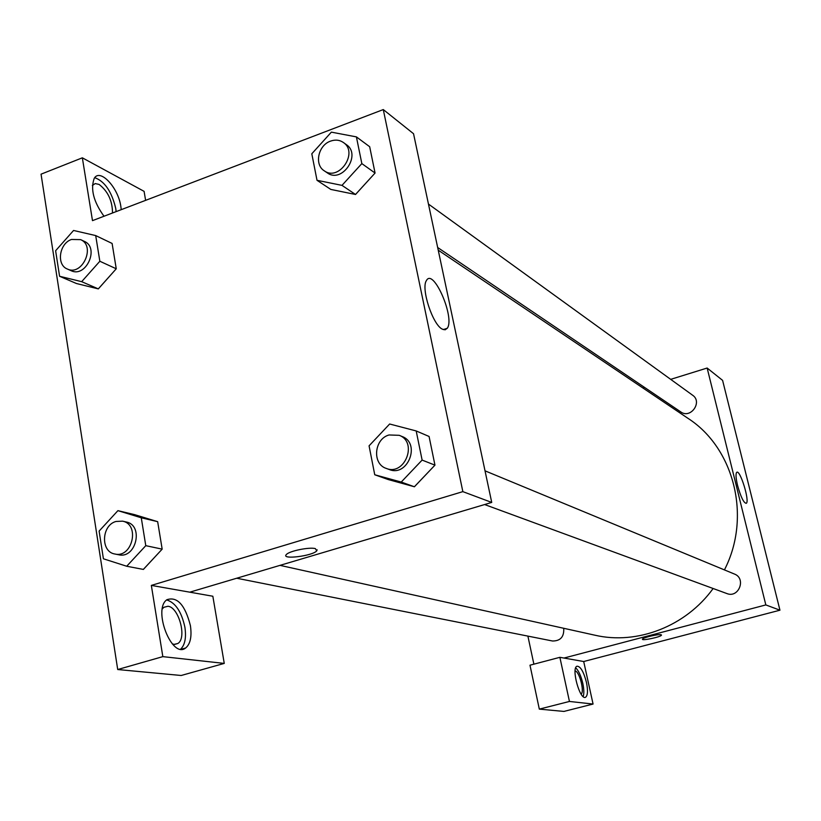 <?xml version="1.0" encoding="UTF-8"?>
<svg xmlns="http://www.w3.org/2000/svg" width="821" height="821" viewBox="0 0 821 821"><rect width="100%" height="100%" fill="white"/><g stroke="black" fill="none" stroke-linecap="round" stroke-linejoin="round"><path stroke-width="1.23" d="M670.685 379.353L707.148 368.034L722.593 380.369L779.95 610.198L583.7 661.521L559.871 657.323L569.446 701.452L593.07 704.049L583.7 661.521M593.07 704.049L563.914 711.427L539.315 709.118L569.446 701.452M586.461 682.446C588.082 690.718 587.764 695.664 585.506 697.286C579.893 700.436 570.995 667.884 576.999 666.211C580.498 666.262 583.659 671.67 586.461 682.446M583.167 696.588C584.152 693.673 584.029 689.271 582.807 683.39C581.001 675.837 578.631 670.654 575.706 667.832M575.1 670.962C579.38 671.188 584.747 691.846 581.104 694.135M559.871 657.323L529.986 665.205L539.315 709.118M661.079 634.746L661.48 635.126C661.233 636.922 641.304 641.119 642.463 639.138C642.566 637.66 658.596 633.884 661.079 634.746M707.148 368.034L765.829 604.923L779.95 610.198M765.829 604.923L563.965 658.052M642.463 639.128C641.304 641.119 661.223 636.922 661.48 635.126L661.49 635.002M737.556 485.406C735.842 478.089 735.565 473.727 736.724 472.332C740.008 469.027 750.025 501.528 746.268 503.314C743.734 503.057 740.829 497.085 737.556 485.406M533.886 664.179L527.893 636.101M642.894 387.984L644.608 387.45M428.449 204.06L692.626 395.229C702.817 401.972 690.605 419.192 680.794 411.926L437.665 247.501M485.026 470.833L734.436 574.043C746.505 578.466 738.746 598.468 726.872 593.552L484.606 504.546M563.709 628.281C564.243 636.757 560.517 640.996 552.533 641.006L236.725 578.23M438.24 250.179L687.998 418.351C734.241 448.061 751.708 517.035 724.43 569.907M713.131 588.503C685.792 626.433 637.199 645.06 594.927 635.208L280.002 565.361M145.615 200.345L144.096 191.355L82.346 157.817L92.486 220.644L383.284 109.573L413.538 133.72L491.728 502.431L189.795 592.177L212.844 596.241L224.256 663.409L162.835 656.636L151.341 585.404L189.795 592.177M224.256 663.409L181.195 675.488L117.711 669.526L41.05 174.175L82.346 157.817M162.332 608.925L163.841 607.294L167.956 606.267C178.865 607.119 187.137 638.071 177.88 643.479L174.175 644.382L172.246 643.838M180.641 649.154C184.971 644.947 186.398 637.63 184.899 627.234C181.533 611.727 175.448 602.624 166.653 599.915M190.41 625.633C191.97 636.583 190.38 644.044 185.638 647.995C171.907 659.263 152.449 609.295 166.93 599.699C177.254 596.303 185.084 604.944 190.41 625.633M92.363 185.443L95.236 183.565L99.095 184.427C107.941 191.272 112.415 200.796 112.508 212.988M116.13 211.613L115.73 208.36C111.666 191.509 104.667 181.277 94.713 177.664M104 216.241C93.573 201.781 90.32 189.138 94.241 178.321C100.049 168.018 118.255 187.599 120.841 206.41L121.241 209.653M162.835 656.636L117.711 669.526M117.916 510.652L134.562 514.634L157.663 521.674L162.168 549.146L143.377 569.425L126.711 566.244L103.415 558.793L99.115 531.095L117.916 510.652L141.274 517.784L145.779 545.667L126.711 566.244M416.196 430.953L422.117 460.088L401.233 482.06L374.745 474.764L369.07 445.834L389.647 424.005L416.196 430.953L429.075 436.464L434.956 465.148L414.4 486.791M356.406 136.891L361.835 163.595L341.988 185.372L317.009 180.302L311.806 153.773L331.366 132.14L356.406 136.891L369.676 146.723L375.064 173.046L355.524 194.495M95.698 235.576L112.108 243.447L116.254 268.785L98.325 288.9L76.435 283.512L59.574 276.267L55.623 250.744L73.562 230.465L95.698 235.576L99.844 261.252L81.669 281.665L59.574 276.267M383.284 109.573L462.849 491.635L151.341 585.404M442.262 329.129C432.667 324.685 420.773 288.284 426.417 280.587C433.272 267.338 455.214 317.912 447.271 328.267L445.126 329.816L442.262 329.129M462.849 491.635L491.728 502.431M315.377 548.623L316.721 550.86C312.647 556.022 280.659 559.943 286.365 554.544C289.156 551.014 309.579 546.858 315.377 548.623M286.365 554.534C280.659 559.943 312.637 556.022 316.721 550.86L317.163 549.803M324.223 170.789L327.322 172.882C341.998 183.863 361.763 154.748 346.411 144.691L343.383 142.495C339.566 139.898 335.286 139.437 330.524 141.13C318.22 145.214 314.074 164.641 324.223 170.789C338.94 181.8 358.767 152.573 343.383 142.495M341.988 185.372L355.503 194.474L330.812 189.425L317.009 180.302M369.676 146.723L375.064 173.046L355.503 194.474M361.835 163.595L375.064 173.046M386.27 468.422L389.287 469.53C407.719 477.268 420.988 443.34 402.187 436.546L399.232 435.325L389.082 434.966C374.089 438.907 371.934 463.988 386.27 468.422C404.763 476.18 418.084 442.139 399.232 435.325M401.233 482.06L414.379 486.761L388.22 479.546L374.745 474.764M429.075 436.464L434.956 465.148L414.379 486.761M422.117 460.088L434.956 465.148M67.363 269.031L71.15 270.694C86 278.103 99.731 247.706 84.378 241.395L80.632 239.629L71.499 239.465C59.215 243.457 56.197 264.865 67.363 269.031C82.244 276.451 96.016 245.961 80.632 239.629M81.669 281.665L98.304 288.879L116.254 268.785L112.108 243.447M99.844 261.252L116.254 268.785M114.94 554.021L118.727 554.77C136.122 559.08 143.942 525.194 126.311 522.023L122.565 521.161L115.997 521.468C101.363 525.255 100.439 551.958 114.94 554.021C132.376 558.342 140.227 524.332 122.565 521.161M141.274 517.784L157.663 521.674L162.168 549.146L143.357 569.394M145.779 545.667L162.168 549.146M174.596 644.423L177.88 643.479M185.638 647.995L181.359 649.216M447.271 328.267L443.278 329.601"/></g></svg>
